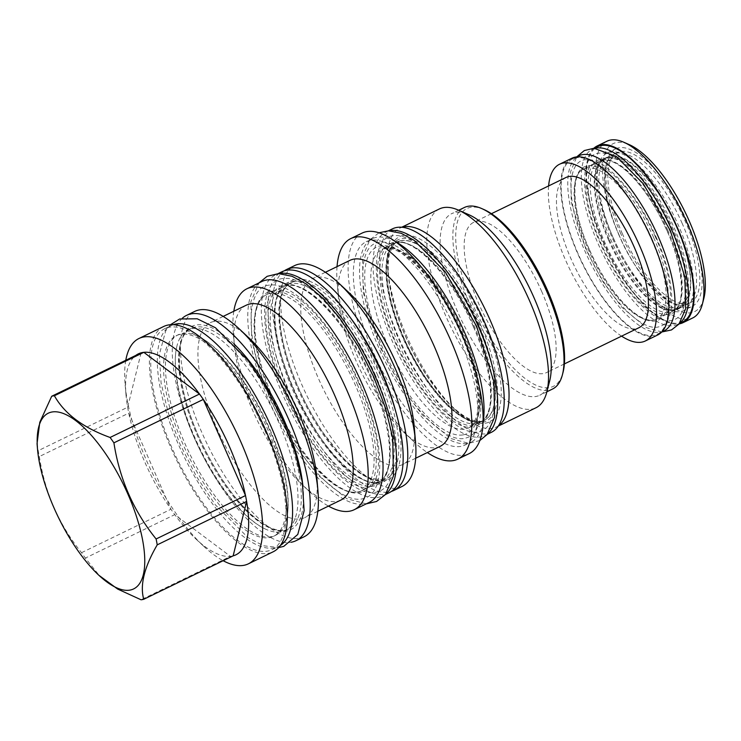 <?xml version="1.0" encoding="UTF-8"?>
<svg xmlns="http://www.w3.org/2000/svg" width="741" height="741" viewBox="0 0 741 741"><rect width="100%" height="100%" fill="white"/><g stroke="black" fill="none" stroke-linecap="round" stroke-linejoin="round"><path stroke-width="0.56" stroke-dasharray="3.71 2.78" d="M491.329 432.336A113.123 42.191 64.1 0 1 399.075 338.461A113.123 42.191 -115.9 0 1 392.48 228.839M487.865 433.541A113.123 42.191 64.1 0 1 484.753 435.532A113.123 42.191 64.1 0 1 392.498 341.657A113.123 42.191 -115.9 0 1 385.904 232.035L388.423 230.812M389.395 230.812A113.123 42.191 -115.9 0 0 385.904 232.035M476.361 423.611A99.257 37.022 -115.9 0 0 480.011 422.426A99.257 37.022 -115.9 0 0 474.231 326.225A99.257 37.022 -115.9 0 0 396.935 242.668A99.257 37.022 -115.9 0 0 393.276 243.863A99.257 37.022 -115.9 0 0 399.066 340.054A99.257 37.022 -115.9 0 0 476.361 423.611M395.24 241.529A113.04 42.163 64.1 0 0 376.558 237.324A113.04 42.163 -115.9 0 0 372.399 238.676A113.04 42.163 -115.9 0 0 381.374 353.522A113.04 42.163 -115.9 0 0 467.015 443.396A113.04 42.163 64.1 0 0 471.174 442.034L464.996 445.035A113.04 42.163 64.1 0 1 460.837 446.397A113.04 42.163 -115.9 0 1 375.187 356.523A113.04 42.163 -115.9 0 1 366.221 241.677A113.04 42.163 -115.9 0 1 370.38 240.325A113.04 42.163 64.1 0 1 456.021 330.199A113.04 42.163 64.1 0 1 464.996 445.035M483.058 422.324A113.04 42.163 64.1 0 1 471.174 442.034M362.053 233.109A122.571 45.72 -115.9 0 0 371.787 357.634A122.571 45.72 -115.9 0 0 464.653 455.085A122.571 45.72 -115.9 0 0 469.164 453.612M337.035 266.63A122.571 45.72 -115.9 0 0 337.229 283.627A122.571 45.72 -115.9 0 0 414.108 441.895A122.571 45.72 -115.9 0 0 427.344 452.556M440.191 446.314A103.351 38.551 64.1 0 1 436.393 447.555A103.351 38.551 -115.9 0 1 403.308 431.808L414.108 441.895M349.882 260.387A103.351 38.551 -115.9 0 0 338.48 298.354A103.351 38.551 -115.9 0 0 403.308 431.808M349.391 293.056A103.351 38.551 64.1 0 0 316.305 277.301A103.351 38.551 -115.9 0 0 312.507 278.542A103.351 38.551 -115.9 0 0 320.714 383.542A103.351 38.551 -115.9 0 0 399.01 465.709A103.351 38.551 64.1 0 0 402.817 464.468A103.351 38.551 64.1 0 0 414.219 426.51M401.946 486.522A122.811 45.803 64.1 0 1 397.426 487.995A122.811 45.803 -115.9 0 1 304.375 390.359A122.811 45.803 -115.9 0 1 294.631 265.593M284.257 270.845A122.811 45.803 -115.9 0 0 297.678 397.426A122.811 45.803 -115.9 0 0 389.275 491.959A122.811 45.803 64.1 0 0 391.405 491.431M375.465 375.307A108.946 40.635 -115.9 0 0 290.629 283.59A108.946 40.635 -115.9 0 0 286.619 284.896A108.946 40.635 -115.9 0 0 292.964 390.479A108.946 40.635 -115.9 0 0 377.808 482.196A108.946 40.635 -115.9 0 0 381.819 480.89A108.946 40.635 -115.9 0 0 375.465 375.307M389.192 492.719A122.811 45.803 64.1 0 1 289.036 390.813A122.811 45.803 -115.9 0 1 281.876 271.79M386.144 493.636A122.811 45.803 64.1 0 1 382.615 495.914A122.811 45.803 64.1 0 1 282.46 393.999A122.811 45.803 -115.9 0 1 275.3 274.985L278.097 273.624M279.274 273.624A122.811 45.803 -115.9 0 0 275.3 274.985M373.862 484.114A108.946 40.635 -115.9 0 0 377.873 482.808A108.946 40.635 -115.9 0 0 371.519 377.225A108.946 40.635 -115.9 0 0 286.684 285.507A108.946 40.635 -115.9 0 0 282.673 286.813A108.946 40.635 -115.9 0 0 289.027 392.397A108.946 40.635 -115.9 0 0 373.862 484.114M272.845 400.251A108.946 40.635 -115.9 0 0 357.69 491.968A108.946 40.635 -115.9 0 0 361.701 490.662A108.946 40.635 -115.9 0 0 355.347 385.079A108.946 40.635 -115.9 0 0 270.511 293.362A108.946 40.635 -115.9 0 0 266.501 294.668A108.946 40.635 -115.9 0 0 272.845 400.251M369.074 502.491A122.811 45.803 64.1 0 1 268.918 400.575A122.811 45.803 -115.9 0 1 261.758 281.561M233.813 311.248A122.811 45.803 -115.9 0 0 233.359 333.895A122.811 45.803 -115.9 0 0 310.377 492.469A122.811 45.803 -115.9 0 0 328.467 506.103M340.897 500.064A108.316 40.403 64.1 0 1 336.914 501.361A108.316 40.403 -115.9 0 1 302.235 484.855L310.377 492.469M246.253 305.209A108.316 40.403 -115.9 0 0 234.304 345A108.316 40.403 -115.9 0 0 302.235 484.855M248.902 337.905A108.316 40.403 64.1 0 0 214.232 321.399A108.316 40.403 -115.9 0 0 210.249 322.696A108.316 40.403 -115.9 0 0 218.845 432.735A108.316 40.403 -115.9 0 0 300.911 518.848A108.316 40.403 64.1 0 0 304.894 517.551A108.316 40.403 64.1 0 0 316.842 477.769M304.134 536.753A125.248 46.72 64.1 0 1 299.521 538.253A125.248 46.72 -115.9 0 1 204.627 438.672A125.248 46.72 -115.9 0 1 194.688 311.424M182.351 318.222A125.248 46.72 -115.9 0 0 199.227 448.453A125.248 46.72 -115.9 0 0 291.157 542.255M278.829 422.537A111.465 41.579 -115.9 0 0 192.03 328.698A111.465 41.579 -115.9 0 0 187.927 330.032A111.465 41.579 -115.9 0 0 176.673 347.168A111.465 41.579 -115.9 0 0 194.429 438.061A111.465 41.579 -115.9 0 0 264.898 528.815A111.465 41.579 -115.9 0 0 281.228 531.899A111.465 41.579 -115.9 0 0 285.331 530.556A111.465 41.579 -115.9 0 0 278.829 422.537M271.419 536.66A111.465 41.579 64.1 0 1 184.611 442.822A111.465 41.579 64.1 0 1 178.118 334.802A111.465 41.579 64.1 0 1 182.221 333.459A111.465 41.579 64.1 0 1 198.551 336.544A111.465 41.579 64.1 0 1 269.02 427.298A111.465 41.579 64.1 0 1 286.776 518.191A111.465 41.579 64.1 0 1 275.522 535.326A111.465 41.579 64.1 0 1 271.419 536.66M269.548 537.568A111.465 41.579 -115.9 0 0 273.651 536.234A111.465 41.579 -115.9 0 0 264.806 422.991A111.465 41.579 -115.9 0 0 180.35 334.367A111.465 41.579 -115.9 0 0 176.247 335.71A111.465 41.579 -115.9 0 0 185.102 448.953A111.465 41.579 -115.9 0 0 269.548 537.568M280.45 545.395A122.811 45.803 64.1 0 1 278.607 546.432A122.811 45.803 64.1 0 1 178.451 444.517A122.811 45.803 -115.9 0 1 171.291 325.503A122.811 45.803 -115.9 0 1 173.255 324.697M264.88 430.614A122.811 45.803 64.1 0 1 272.03 549.627A122.811 45.803 64.1 0 1 171.875 447.712A122.811 45.803 64.1 0 1 164.724 328.698A122.811 45.803 64.1 0 1 264.88 430.614M163.65 326.503A125.248 46.72 -115.9 0 0 173.598 453.751A125.248 46.72 -115.9 0 0 268.492 553.323A125.248 46.72 -115.9 0 0 273.105 551.823M125.785 360.274A125.248 46.72 -115.9 0 0 125.118 384.514A125.248 46.72 -115.9 0 0 203.682 546.247A125.248 46.72 -115.9 0 0 223.143 560.715M233.146 555.852A111.696 41.663 64.1 0 1 231.822 556.158A111.696 41.663 -115.9 0 1 230.451 556.352L141.04 599.775M37.05 443.609L38.217 450.685A111.696 41.663 -115.9 0 0 39.338 456.558C44.932 492.719 59.002 524.758 81.538 552.693A111.696 41.663 -115.9 0 0 85.363 558.075L99.803 576.146M141.114 352.827L127.628 407.254L38.217 450.685M133.732 357.227A111.696 41.663 -115.9 0 0 126.007 394.897A111.696 41.663 -115.9 0 0 127.628 407.254A111.696 41.663 -115.9 0 0 128.749 413.126A111.696 41.663 -115.9 0 0 170.949 509.262A111.696 41.663 -115.9 0 0 174.765 514.643A111.696 41.663 -115.9 0 0 196.069 539.133A111.696 41.663 -115.9 0 0 230.451 556.352L174.765 514.643L85.363 558.075M81.538 552.693L170.949 509.262L128.749 413.126L39.338 456.558M478.167 324.317A99.257 37.022 -115.9 0 0 400.881 240.76A99.257 37.022 -115.9 0 0 397.222 241.946A99.257 37.022 -115.9 0 0 403.011 338.137A99.257 37.022 -115.9 0 0 480.307 421.694A99.257 37.022 -115.9 0 0 483.956 420.508A99.257 37.022 -115.9 0 0 478.167 324.317M485.726 423.157A102.953 38.402 -115.9 0 0 483.521 322.14A102.953 38.402 -115.9 0 0 403.345 235.462A102.953 38.402 -115.9 0 0 388.191 274.522A102.953 38.402 -115.9 0 0 452.77 407.467A102.953 38.402 -115.9 0 0 485.726 423.157M498.471 425.788A110.52 41.218 64.1 0 1 496.47 426.955A110.52 41.218 64.1 0 1 492.395 428.279A110.52 41.218 -115.9 0 1 457.021 411.431A110.52 41.218 -115.9 0 1 387.7 268.724A110.52 41.218 -115.9 0 1 399.89 228.126A110.52 41.218 -115.9 0 1 402.048 227.274M439.376 208.953A110.52 41.218 -115.9 0 0 448.148 321.233A110.52 41.218 -115.9 0 0 531.881 409.097A110.52 41.218 64.1 0 0 535.947 407.772M458.698 210.249L451.593 213.695A100.906 37.634 -115.9 0 1 455.307 212.491A100.906 37.634 64.1 0 1 468.923 214.742M549.665 380.967A100.906 37.634 64.1 0 1 539.772 395.231A100.906 37.634 64.1 0 1 536.058 396.444A100.906 37.634 -115.9 0 1 459.605 316.212A100.906 37.634 -115.9 0 1 451.593 213.695M464.348 207.499A100.906 37.634 -115.9 0 0 472.36 310.025A100.906 37.634 -115.9 0 0 548.812 390.248A100.906 37.634 -115.9 0 0 552.527 389.034M483.929 209.536A98.859 36.874 -115.9 0 0 470.591 207.332A98.859 36.874 -115.9 0 0 472.712 304.329A98.859 36.874 -115.9 0 0 549.702 387.552A98.859 36.874 -115.9 0 0 563.03 372.39M541.764 291.621A83.501 31.141 -115.9 0 0 473.666 222.328A83.501 31.141 -115.9 0 0 478.529 303.254A83.501 31.141 -115.9 0 0 546.626 372.547A83.501 31.141 -115.9 0 0 541.764 291.621M565.967 177.497A83.501 31.141 -115.9 0 0 570.839 258.424A83.501 31.141 64.1 0 0 638.937 327.717M621.579 336.145A98.229 36.642 64.1 0 1 565.253 259.443A98.229 36.642 64.1 0 1 548.609 185.926M657.73 334.96A98.229 36.642 64.1 0 1 577.619 253.441A98.229 36.642 64.1 0 1 571.895 158.241M651.672 239.825A97.367 36.318 64.1 0 1 657.35 334.182A97.367 36.318 64.1 0 1 577.943 253.385A97.367 36.318 64.1 0 1 572.274 159.019A97.367 36.318 64.1 0 1 651.672 239.825M663.927 330.986A97.367 36.318 64.1 0 1 584.519 250.189A97.367 36.318 -115.9 0 1 578.841 155.832M651.682 238.231A83.501 31.141 -115.9 0 0 583.584 168.939A83.501 31.141 -115.9 0 0 588.456 249.865A83.501 31.141 -115.9 0 0 656.554 319.158A83.501 31.141 -115.9 0 0 651.682 238.231M667.854 230.377A83.501 31.141 -115.9 0 0 599.756 161.084A83.501 31.141 -115.9 0 0 604.628 242.011A83.501 31.141 -115.9 0 0 672.726 311.303A83.501 31.141 -115.9 0 0 667.854 230.377M595.097 148.274A97.367 36.318 -115.9 0 0 592.383 149.247A97.367 36.318 -115.9 0 0 598.061 243.613A97.367 36.318 64.1 0 0 677.469 324.41L679.516 323.419M679.914 322.881A97.367 36.318 64.1 0 1 677.469 324.41M682.665 321.89A97.367 36.318 64.1 0 1 603.257 241.084A97.367 36.318 64.1 0 1 597.579 146.727M593.819 148.265A98.229 36.642 -115.9 0 0 602.924 241.149A98.229 36.642 64.1 0 0 679.136 323.891M606.935 141.225A98.229 36.642 -115.9 0 0 612.659 236.425A98.229 36.642 64.1 0 0 692.77 317.935M703.857 298.364A93.347 34.818 64.1 0 1 618.587 234.1A93.347 34.818 -115.9 0 1 629.174 144.606M620.773 233.702A87.558 32.66 64.1 0 1 615.669 148.848A87.558 32.66 64.1 0 1 687.083 221.503A87.558 32.66 64.1 0 1 692.187 306.357A87.558 32.66 64.1 0 1 620.773 233.702M664.482 307.793A83.816 31.261 -115.9 0 0 678.876 308.664A83.816 31.261 -115.9 0 0 673.995 227.431A83.816 31.261 -115.9 0 0 605.638 157.879A83.816 31.261 -115.9 0 0 597.422 169.726A83.816 31.261 -115.9 0 0 610.519 239.102A83.816 31.261 -115.9 0 0 664.482 307.793L668.604 309.599A87.558 32.66 -115.9 0 1 612.233 237.852A87.558 32.66 64.1 0 1 598.543 165.373A87.558 32.66 64.1 0 1 607.129 152.998A87.558 32.66 64.1 0 1 678.534 225.653A87.558 32.66 -115.9 0 1 683.637 310.507L692.187 306.357M668.604 309.599A87.558 32.66 -115.9 0 0 683.637 310.507M609.241 239.732A83.816 31.261 -115.9 0 0 667.409 309.895A83.816 31.261 -115.9 0 0 677.598 309.284A83.816 31.261 -115.9 0 0 672.708 228.052A83.816 31.261 -115.9 0 0 604.36 158.5A83.816 31.261 -115.9 0 0 597.579 166.123A83.816 31.261 -115.9 0 0 609.241 239.732M608.574 240.093A83.501 31.141 -115.9 0 0 676.672 309.386A83.501 31.141 -115.9 0 0 671.8 228.46A83.501 31.141 -115.9 0 0 603.702 159.167A83.501 31.141 -115.9 0 0 608.574 240.093M613.187 237.852A83.501 31.141 -115.9 0 0 681.285 307.145A83.501 31.141 -115.9 0 0 676.413 226.218A83.501 31.141 -115.9 0 0 608.315 156.925A83.501 31.141 -115.9 0 0 613.187 237.852M682.183 223.421A83.501 31.141 -115.9 0 0 614.076 154.128A83.501 31.141 -115.9 0 0 618.948 235.054A83.501 31.141 -115.9 0 0 687.046 304.347A83.501 31.141 -115.9 0 0 682.183 223.421M622.245 233.452A83.501 31.141 -115.9 0 0 690.343 302.745A83.501 31.141 -115.9 0 0 685.481 221.818A83.501 31.141 -115.9 0 0 617.383 152.526A83.501 31.141 -115.9 0 0 622.245 233.452M480.085 323.567A100.832 37.606 -115.9 0 0 401.557 238.685A100.832 37.606 -115.9 0 0 403.725 337.609A100.832 37.606 64.1 0 0 482.252 422.49A100.832 37.606 64.1 0 0 480.085 323.567M473.508 326.762A100.832 37.606 64.1 0 1 475.676 425.686A100.832 37.606 64.1 0 1 397.148 340.804A100.832 37.606 -115.9 0 1 394.99 241.872A100.832 37.606 -115.9 0 1 473.508 326.762M385.755 248.105A99.257 37.022 -115.9 0 0 382.106 249.291A99.257 37.022 -115.9 0 0 389.979 350.132A99.257 37.022 -115.9 0 0 465.181 429.039A99.257 37.022 -115.9 0 0 468.831 427.853A99.257 37.022 -115.9 0 0 460.958 327.013A99.257 37.022 -115.9 0 0 385.755 248.105M463.264 434.847A103.666 38.662 -115.9 0 0 461.041 333.135A103.666 38.662 -115.9 0 0 380.309 245.873A103.666 38.662 -115.9 0 0 382.532 347.575A103.666 38.662 -115.9 0 0 463.264 434.847M350.289 317.565A110.52 41.218 -115.9 0 0 295.918 279.283A110.52 41.218 -115.9 0 0 298.29 387.719A110.52 41.218 -115.9 0 0 384.357 480.761A110.52 41.218 -115.9 0 0 395.509 410.653M295.233 281.358A108.946 40.635 -115.9 0 0 291.222 282.664A108.946 40.635 -115.9 0 0 299.864 393.351A108.946 40.635 -115.9 0 0 382.412 479.964A108.946 40.635 -115.9 0 0 386.422 478.658A108.946 40.635 -115.9 0 0 377.771 367.971A108.946 40.635 -115.9 0 0 295.233 281.358M377.382 374.557A110.52 41.218 64.1 0 1 379.753 482.993A110.52 41.218 64.1 0 1 293.686 389.951A110.52 41.218 -115.9 0 1 291.315 281.515A110.52 41.218 -115.9 0 1 377.382 374.557M370.806 377.753A110.52 41.218 64.1 0 1 373.177 486.189A110.52 41.218 64.1 0 1 287.11 393.147A110.52 41.218 -115.9 0 1 284.739 284.711A110.52 41.218 -115.9 0 1 370.806 377.753M357.264 384.329A110.52 41.218 64.1 0 1 359.635 492.765A110.52 41.218 64.1 0 1 273.568 399.723A110.52 41.218 -115.9 0 1 271.197 291.287A110.52 41.218 -115.9 0 1 357.264 384.329M234.054 343.991A113.04 42.163 -115.9 0 0 196.032 325.012A113.04 42.163 -115.9 0 0 198.458 435.921A113.04 42.163 -115.9 0 0 286.489 531.084A113.04 42.163 -115.9 0 0 302.874 485.67M195.346 327.087A111.465 41.579 -115.9 0 0 191.243 328.43A111.465 41.579 -115.9 0 0 200.089 441.664A111.465 41.579 -115.9 0 0 284.544 530.287A111.465 41.579 -115.9 0 0 288.638 528.954A111.465 41.579 -115.9 0 0 279.792 415.71A111.465 41.579 -115.9 0 0 195.346 327.087M401.187 240.603A99.257 37.022 -115.9 0 0 397.537 241.798A99.257 37.022 -115.9 0 0 405.41 342.629A99.257 37.022 -115.9 0 0 480.613 421.546A99.257 37.022 -115.9 0 0 484.271 420.351A99.257 37.022 -115.9 0 0 476.389 319.519A99.257 37.022 -115.9 0 0 401.187 240.603M653.599 237.481A85.076 31.733 -115.9 0 0 587.344 165.864A85.076 31.733 -115.9 0 0 589.169 249.337A85.076 31.733 64.1 0 0 655.424 320.955A85.076 31.733 64.1 0 0 653.599 237.481M667.141 230.905A85.076 31.733 -115.9 0 0 600.886 159.287A85.076 31.733 -115.9 0 0 602.711 242.752A85.076 31.733 64.1 0 0 668.966 314.379A85.076 31.733 64.1 0 0 667.141 230.905M475.981 326.299C498.647 376.697 500.675 425.927 480.298 431.142C459.735 439.506 417.813 395.49 394.675 341.258C370.296 287.258 370.204 235.545 394.49 235.666C416.053 233.156 454.326 275.726 475.981 326.299M462.44 332.885C485.105 383.282 487.124 432.512 466.747 437.718C446.193 446.082 404.271 402.067 381.133 347.835C356.754 293.834 356.662 242.122 380.939 242.242C402.511 239.741 440.775 282.302 462.44 332.885M373.279 377.299C397.991 432.244 400.196 485.911 377.975 491.598C355.569 500.712 309.858 452.732 284.637 393.601C258.053 334.719 257.951 278.347 284.424 278.477C307.941 275.745 349.659 322.15 373.279 377.299M359.737 383.875C384.449 438.82 386.654 492.496 364.433 498.174C342.018 507.289 296.317 459.309 271.095 400.177C244.511 341.305 244.41 284.924 270.882 285.053C294.399 282.33 336.118 328.735 359.737 383.875M669.614 230.451C688.908 273.346 690.686 315.277 673.412 319.862C655.905 327.189 620.022 289.592 600.238 243.205C579.388 197.023 579.369 152.831 600.201 153.1C618.624 151.127 651.172 187.399 669.614 230.451M656.072 237.027C675.357 279.922 677.135 321.853 659.861 326.448C642.364 333.765 606.481 296.168 586.696 249.791C565.846 203.599 565.828 159.408 586.659 159.676C605.082 157.703 637.63 193.975 656.072 237.027M484.753 435.532L487.272 434.309M473.379 326.753C488.347 360.367 494.256 394.833 488.402 411.44C486.494 417.026 483.697 420.684 480.011 422.426L468.831 427.853C470.813 428.039 473.332 424.426 476.389 417.016C479.584 405.633 478.473 389.321 473.054 368.082C465.774 341.481 454.168 316.166 438.227 292.121L421.824 270.928C412.052 260.239 403.224 253.283 395.351 250.069C391.053 248.392 387.534 247.837 384.792 248.42L382.106 249.291L393.276 243.863C409.449 233.174 451.334 274.133 473.379 326.753M372.399 238.676L366.221 241.677M338.48 298.354L337.229 283.627M325.382 272.29L312.507 278.542M415.701 458.216L402.817 464.468M291.222 282.664C276.291 288.481 275.161 326.531 291.352 370.055C299.623 392.758 310.349 413.83 323.53 433.272L342.277 456.928C352.735 468.016 362.312 475.166 371.028 478.399L382.754 479.844L386.422 478.658L381.819 480.89C363.84 492.626 318.019 447.629 293.816 389.961C277.505 353.3 270.974 315.722 277.245 297.336C279.338 291.018 282.46 286.869 286.619 284.896L291.222 282.664M382.615 495.914L385.403 494.562M370.676 377.743C386.987 414.404 393.517 451.991 387.247 470.368C385.153 476.685 382.032 480.835 377.873 482.808L361.701 490.662C343.722 502.398 297.901 457.401 273.698 399.732C257.386 363.071 250.856 325.494 257.127 307.107C259.22 300.79 262.342 296.641 266.501 294.668L282.673 286.813C300.651 275.078 346.473 320.075 370.676 377.743M234.304 345L233.359 333.895M223.189 316.407L210.249 322.696M317.833 511.271L304.894 517.551M187.927 330.032L191.243 328.43C171.671 335.293 176.59 394.184 204.396 448.379C216.076 471.767 229.089 491.218 243.446 506.724C254.006 517.922 263.713 525.202 272.558 528.574C277.236 530.306 281.348 530.843 284.887 530.176L288.638 528.954L285.331 530.556M170.476 324.715L165.678 330.894L159.315 354.624L161.093 383.051L168.216 412.737L179.97 444.091L196.254 476.157L215.214 504.677L248.013 537.642L263.564 545.774L278.718 547.562M176.673 347.168C172.107 365.971 179.442 403.336 194.827 437.57C203.516 457.243 213.649 475.037 225.227 490.968C232.322 500.657 239.38 508.798 246.392 515.393C253.2 521.729 259.369 526.203 264.898 528.815M286.776 518.191C288.11 512.346 288.425 504.908 287.712 495.886C285.906 475.722 279.542 453.02 268.613 427.789C259.934 408.115 249.8 390.322 238.222 374.39C231.118 364.702 224.069 356.56 217.048 349.965C210.249 343.629 204.081 339.156 198.551 336.544M275.522 535.326L273.651 536.234M178.118 334.802L176.247 335.71M272.03 549.627L278.607 546.432M196.069 539.133L203.682 546.247M126.007 394.897L125.118 384.514M164.724 328.698L171.291 325.503M403.854 337.618C388.895 304.005 382.977 269.529 388.84 252.931C390.739 247.346 393.536 243.687 397.222 241.946L397.537 241.798C395.546 241.631 393.026 245.234 389.988 252.598C386.793 263.935 387.886 280.172 393.258 301.328C400.473 327.818 412.005 353.077 427.863 377.113L444.257 398.399C454.233 409.356 463.218 416.442 471.211 419.647C475.416 421.268 478.871 421.796 481.585 421.231L483.956 420.508C467.784 431.188 425.908 390.229 403.854 337.618M452.77 407.467L457.021 411.431M388.191 274.522L387.7 268.724M401.705 227.246L399.89 228.126M498.285 426.066L496.47 426.955M546.877 391.785L539.772 395.231M491.422 213.704L473.666 222.328M564.383 363.924L546.626 372.547M657.35 334.182L661.722 332.061M572.274 159.019L576.637 156.897M589.299 249.337C571.867 211.139 570.644 173.422 583.584 168.939L599.756 161.084C602.692 159.602 606.425 159.63 610.964 161.167C617.123 163.335 623.95 168.207 631.452 175.784C645.05 189.918 656.906 208.295 667.011 230.896C684.443 269.103 685.666 306.82 672.726 311.303L656.554 319.158C653.618 320.631 649.885 320.603 645.346 319.075C639.187 316.907 632.36 312.035 624.858 304.458C611.26 290.315 599.413 271.947 589.299 249.337M592.383 149.247L594.43 148.256M607.129 152.998L615.669 148.848M678.876 308.664L677.598 309.284M667.409 309.895L676.672 309.386L681.285 307.145M608.315 156.925L603.702 159.167L597.579 166.123M605.638 157.879L604.36 158.5M597.422 169.726L598.543 165.373M619.124 235.082C605.712 204.562 602.553 177.942 606.508 166.873C610.352 157.305 612.288 158.648 615.456 157.546C624.218 152.396 659.703 184.49 676.246 226.19C689.649 256.71 692.807 283.331 688.852 294.399C685.017 303.967 683.072 302.624 679.905 303.727C671.142 308.877 635.658 276.782 619.124 235.082M690.343 302.745L687.046 304.347M617.383 152.526L614.076 154.128M479.853 440.515L468.757 443.331L450.76 438.524L422.379 415.025L399.76 384.449L380.476 347.807L363.257 292.538L362.506 257.071L369.842 239.843L378.966 232.794M461.782 332.857C454.789 316.972 446.675 302.328 437.459 288.907L418.98 265.973C411.588 258.387 404.873 253.061 398.834 249.995C389.896 246.716 385.311 245.993 385.098 247.837C383.449 247.068 381.226 251.153 378.447 260.11C377.15 266.825 377.225 275.448 378.66 285.998C381.106 302.93 386.663 321.362 395.333 341.286C407.55 368.573 421.768 390.822 437.996 408.013C453.64 424.148 464.579 427.594 468.469 427.103L474.712 424.028C476.75 421.74 478.232 417.35 479.158 410.847C480.325 401.177 479.186 388.84 475.741 373.835C472.628 360.672 467.979 347.02 461.782 332.857M366.276 503.852L346.732 498.702L317.055 474.416L291.898 440.784L270.437 400.149L258.85 369.324L251.718 340.063L250.893 301.661L258.97 282.914M359.079 383.847C351.429 366.499 342.564 350.484 332.487 335.821C325.808 326.142 319.065 317.778 312.267 310.72C304.18 302.402 296.789 296.548 290.12 293.149C279.024 287.98 276.022 290.185 274.476 290.796C272.466 290.064 269.919 294.705 266.834 304.699C265.408 312.118 265.482 321.603 267.056 333.163C269.743 351.697 275.819 371.852 285.294 393.628C298.642 423.454 314.184 447.777 331.94 466.589C349.094 484.262 361.154 488.162 365.711 487.634C368.601 487.708 371.056 486.494 373.075 484.003C375.4 481.344 377.067 476.435 378.077 469.266C380.707 447.573 372.149 412.894 359.079 383.847M661.88 331.977L646.56 327.744L621.995 307.422L602.572 281.182L586.038 249.763L571.265 202.321L570.626 171.634L576.804 156.823M655.415 237C645.003 213.741 632.907 194.837 619.124 180.285C612.881 173.885 607.259 169.411 602.257 166.882C595.004 164.252 591.457 163.641 591.614 165.039C590.531 164.206 588.854 167.42 586.566 174.672C585.529 179.998 585.547 186.88 586.613 195.328C588.586 209.888 593.346 225.857 600.895 243.233C611.269 266.417 623.329 285.276 637.065 299.827C650.255 313.462 659.397 316.185 662.195 315.749C664.853 313.915 666.15 319.667 670.151 302.93C672.161 286.535 665.585 259.545 655.415 237"/><path stroke-width="1.11" d="M388.423 230.812L392.48 228.839A113.123 42.191 -115.9 0 1 484.734 322.705A113.123 42.191 64.1 0 1 491.329 432.336L487.272 434.309M389.395 230.812A113.123 42.191 -115.9 0 1 478.158 325.901A113.123 42.191 64.1 0 1 487.865 433.541M395.24 241.529A113.04 42.163 64.1 0 1 459.716 321.937A113.04 42.163 64.1 0 1 483.058 422.324M350.743 238.602A122.571 45.72 -115.9 0 1 355.254 237.129A122.571 45.72 64.1 0 1 448.129 334.58A122.571 45.72 64.1 0 1 457.855 459.105L469.164 453.612A122.571 45.72 -115.9 0 0 459.429 329.087A122.571 45.72 -115.9 0 0 366.563 231.637A122.571 45.72 -115.9 0 0 362.053 233.109L350.743 238.602A122.571 45.72 -115.9 0 0 337.035 266.63M427.344 452.556A122.571 45.72 -115.9 0 0 453.344 460.578A122.571 45.72 64.1 0 0 457.855 459.105M325.382 272.29L349.882 260.387A103.351 38.551 -115.9 0 1 353.689 259.146A103.351 38.551 64.1 0 1 431.994 341.314A103.351 38.551 64.1 0 1 440.191 446.314L415.701 458.216M393.795 490.486A122.811 45.803 64.1 0 0 384.042 365.721A122.811 45.803 64.1 0 0 291 268.085A122.811 45.803 -115.9 0 0 286.48 269.557L294.631 265.593A122.811 45.803 -115.9 0 1 299.151 264.12A122.811 45.803 64.1 0 1 338.461 282.84L349.391 293.056A103.351 38.551 64.1 0 1 414.219 426.51L415.488 441.414A122.811 45.803 64.1 0 1 401.946 486.522L393.795 490.486A122.811 45.803 64.1 0 1 391.405 491.431M338.461 282.84A122.811 45.803 64.1 0 1 415.488 441.414M286.48 269.557A122.811 45.803 -115.9 0 0 284.257 270.845M278.097 273.624L281.876 271.79A122.811 45.803 -115.9 0 1 382.032 373.705A122.811 45.803 64.1 0 1 389.192 492.719L385.403 494.562M279.274 273.624A122.811 45.803 -115.9 0 1 375.455 376.9A122.811 45.803 64.1 0 1 386.144 493.636M354.217 509.706A122.811 45.803 64.1 0 0 344.463 384.94A122.811 45.803 64.1 0 0 251.421 287.304A122.811 45.803 -115.9 0 0 246.901 288.777L261.758 281.561A122.811 45.803 -115.9 0 1 361.914 383.477A122.811 45.803 64.1 0 1 369.074 502.491L354.217 509.706A122.811 45.803 64.1 0 1 349.696 511.179A122.811 45.803 -115.9 0 1 328.467 506.103M246.901 288.777A122.811 45.803 -115.9 0 0 233.813 311.248M223.189 316.407L246.253 305.209A108.316 40.403 -115.9 0 1 250.236 303.912A108.316 40.403 64.1 0 1 332.301 390.025A108.316 40.403 64.1 0 1 340.897 500.064L317.833 511.271M295.983 540.708A125.248 46.72 64.1 0 0 286.035 413.459A125.248 46.72 64.1 0 0 191.141 313.888A125.248 46.72 -115.9 0 0 186.528 315.388L194.688 311.424A125.248 46.72 -115.9 0 1 199.292 309.923A125.248 46.72 64.1 0 1 239.389 329.013L248.902 337.905A108.316 40.403 64.1 0 1 316.842 477.769L317.945 490.746A125.248 46.72 64.1 0 1 304.134 536.753L295.983 540.708A125.248 46.72 64.1 0 1 291.37 542.208A125.248 46.72 -115.9 0 1 291.157 542.255M239.389 329.013A125.248 46.72 64.1 0 1 317.945 490.746M186.528 315.388A125.248 46.72 -115.9 0 0 182.351 318.222M173.255 324.697A122.811 45.803 -115.9 0 1 271.447 427.418A122.811 45.803 64.1 0 1 280.45 545.395M138.938 338.507A125.248 46.72 -115.9 0 1 143.541 337.007A125.248 46.72 64.1 0 1 238.445 436.579A125.248 46.72 64.1 0 1 248.383 563.827L273.105 551.823A125.248 46.72 -115.9 0 0 263.157 424.574A125.248 46.72 -115.9 0 0 168.263 325.003A125.248 46.72 -115.9 0 0 163.65 326.503L138.938 338.507A125.248 46.72 -115.9 0 0 125.785 360.274M223.143 560.715A125.248 46.72 -115.9 0 0 243.77 565.337A125.248 46.72 64.1 0 0 248.383 563.827M51.703 396.25L141.114 352.827A111.696 41.663 -115.9 0 1 142.439 352.531A111.696 41.663 64.1 0 1 143.81 352.327L54.399 395.759A111.696 41.663 -115.9 0 0 53.028 395.953A111.696 41.663 -115.9 0 0 51.703 396.25L39.782 422.314L37.05 443.609L37.513 449.065A97.682 36.429 -115.9 0 0 98.785 575.201A97.682 36.429 -115.9 0 0 130.046 590.086A97.682 36.429 -115.9 0 0 127.952 494.247A97.682 36.429 -115.9 0 0 51.889 412.015A97.682 36.429 -115.9 0 0 37.513 449.065M110.085 437.468L199.496 394.036A111.696 41.663 -115.9 0 0 143.81 352.327L199.496 394.036A111.696 41.663 64.1 0 1 203.312 399.418L113.91 442.84A111.696 41.663 -115.9 0 0 110.085 437.468C83.057 427.677 64.495 413.774 54.399 395.759M156.11 538.976L245.512 495.553A111.696 41.663 -115.9 0 0 203.312 399.418L245.512 495.553A111.696 41.663 64.1 0 1 246.633 501.425L157.231 544.848A111.696 41.663 -115.9 0 0 156.11 538.976C133.565 511.049 119.505 479.001 113.91 442.84M233.146 555.852A111.696 41.663 -115.9 0 0 246.633 501.425L233.146 555.852L143.745 599.284C139.771 585.251 144.263 567.106 157.231 544.848M98.785 575.201L117.652 589.058L141.04 599.775A111.696 41.663 -115.9 0 0 142.42 599.58A111.696 41.663 -115.9 0 0 143.745 599.284M141.114 352.827A111.696 41.663 -115.9 0 0 133.732 357.227M402.048 227.274A110.52 41.218 -115.9 0 1 403.956 226.802A110.52 41.218 64.1 0 1 486.383 311.868A110.52 41.218 64.1 0 1 498.471 425.788M458.355 210.092A110.52 41.218 64.1 0 1 524.739 290.352A110.52 41.218 64.1 0 1 546.784 392.146L549.665 380.967A100.906 37.634 64.1 0 0 529.537 288.017A100.906 37.634 64.1 0 0 468.923 214.742L458.355 210.092A110.52 41.218 64.1 0 0 443.442 207.628A110.52 41.218 -115.9 0 0 439.376 208.953L401.705 227.246M546.784 392.146A110.52 41.218 64.1 0 1 535.947 407.772L498.285 426.066M546.877 391.785L552.527 389.034A100.906 37.634 -115.9 0 0 562.419 374.77A100.906 37.634 -115.9 0 0 542.292 281.83A100.906 37.634 -115.9 0 0 481.678 208.545A100.906 37.634 -115.9 0 0 468.062 206.294A100.906 37.634 -115.9 0 0 464.348 207.499L458.698 210.249M562.419 374.77L563.03 372.39A98.859 36.874 -115.9 0 0 543.31 281.33A98.859 36.874 -115.9 0 0 483.929 209.536L481.678 208.545M564.383 363.924L638.937 327.717A83.501 31.141 64.1 0 0 634.064 246.79A83.501 31.141 -115.9 0 0 565.967 177.497L491.422 213.704M548.609 185.926A98.229 36.642 64.1 0 1 559.529 164.243A98.229 36.642 64.1 0 1 639.64 245.762A98.229 36.642 64.1 0 1 645.365 340.962A98.229 36.642 64.1 0 1 621.579 336.145M559.529 164.243L571.895 158.241A98.229 36.642 64.1 0 1 652.006 239.76A98.229 36.642 64.1 0 1 657.73 334.96L645.365 340.962M576.637 156.897L578.841 155.832A97.367 36.318 -115.9 0 1 658.249 236.629A97.367 36.318 64.1 0 1 663.927 330.986L661.722 332.061M679.914 322.881A97.367 36.318 64.1 0 0 671.791 230.053A97.367 36.318 -115.9 0 0 595.097 148.274M594.43 148.256L597.579 146.727A97.367 36.318 64.1 0 1 676.987 227.524A97.367 36.318 64.1 0 1 682.665 321.89L679.516 323.419M679.136 323.891A98.229 36.642 64.1 0 0 683.035 322.668A98.229 36.642 64.1 0 0 677.311 227.468A98.229 36.642 -115.9 0 0 597.2 145.949A98.229 36.642 -115.9 0 0 593.819 148.265M623.802 142.244L629.174 144.606A93.347 34.818 -115.9 0 1 689.269 221.096A93.347 34.818 64.1 0 1 703.857 298.364L702.394 304.051A98.229 36.642 64.1 0 0 687.046 222.745A98.229 36.642 -115.9 0 0 623.802 142.244A98.229 36.642 -115.9 0 0 606.935 141.225L597.2 145.949M702.394 304.051A98.229 36.642 64.1 0 1 692.77 317.935L683.035 322.668M395.509 410.653A110.52 41.218 -115.9 0 0 350.289 317.565M302.874 485.67A113.04 42.163 -115.9 0 0 234.054 343.991M278.718 547.562L283.757 546.376L297.771 534.465L304.125 510.734L302.356 482.308L295.224 452.621L283.479 421.268L267.195 389.201L248.235 360.682L215.427 327.717L197.199 318.778L179.692 318.982L170.476 324.715M378.966 232.794L388.506 230.812L401.177 233.285L413.997 240.251L445.193 271.891L476.639 326.327L493.904 381.847L494.58 417.211L487.059 434.559L479.853 440.515M258.97 282.914L267.149 276.319L278.523 273.624L292.084 276.273L305.894 283.784L322.835 298.327L339.73 318.111L358.125 346.075L373.936 377.326L385.57 408.3L392.702 437.681L393.452 475.981L385.403 494.562L376.585 501.472L366.276 503.852M576.804 156.823L584.288 150.562L593.967 148.256L616.41 156.527L643.299 183.787L670.272 230.479L684.869 276.893L685.666 308.728L678.988 324.067L671.476 329.94L661.88 331.977"/></g></svg>
